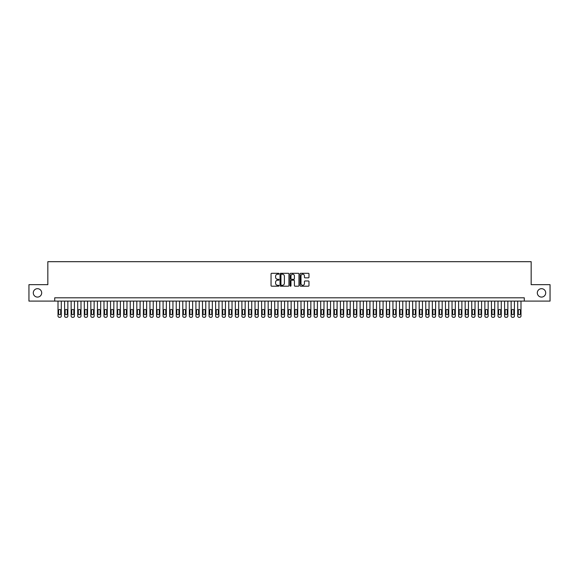 <?xml version="1.0" encoding="UTF-8"?>
<svg xmlns="http://www.w3.org/2000/svg" width="579" height="579" viewBox="0 0 579 579"><rect width="100%" height="100%" fill="white"/><g stroke="black" fill="none" stroke-linecap="round" stroke-linejoin="round"><path stroke-width="0.87" d="M278.991 273.751A0.449 0.449 0 0 0 278.542 273.302L271.696 273.302A0.644 0.644 0 0 0 271.052 273.947L271.052 285.548A0.644 0.644 0 0 0 271.696 286.192L278.542 286.192A0.449 0.449 0 0 0 278.991 285.744A0.449 0.449 0 0 0 278.542 285.295L277.652 285.295A2.063 2.063 0 0 1 275.59 283.232L275.59 282.262A2.063 2.063 0 0 1 277.652 280.2L278.542 280.2A0.449 0.449 0 0 0 278.991 279.751A0.449 0.449 0 0 0 278.542 279.295L277.652 279.295A2.063 2.063 0 0 1 275.59 277.232L275.59 276.27A2.063 2.063 0 0 1 277.652 274.207L278.542 274.207A0.449 0.449 0 0 0 278.991 273.751M537.312 292.88A4.205 4.205 0 0 0 541.51 297.085A4.205 4.205 0 0 0 545.715 292.88A4.205 4.205 0 0 0 541.51 288.682A4.205 4.205 0 0 0 537.312 292.88M33.285 292.88A4.205 4.205 0 0 0 37.49 297.085A4.205 4.205 0 0 0 41.688 292.88A4.205 4.205 0 0 0 37.49 288.682A4.205 4.205 0 0 0 33.285 292.88M308.339 277.848A0.644 0.644 0 0 0 308.983 277.203L308.983 273.947A0.644 0.644 0 0 0 308.339 273.302L300.733 273.302A0.644 0.644 0 0 0 300.088 273.947L300.088 285.548A0.644 0.644 0 0 0 300.733 286.192L308.339 286.192A0.644 0.644 0 0 0 308.983 285.548L308.983 281.618A0.644 0.644 0 0 0 308.339 280.974L305.082 280.974A0.644 0.644 0 0 0 304.438 281.618L304.438 283.565A1.723 1.723 0 0 1 302.716 285.295A1.723 1.723 0 0 1 300.993 283.565L300.993 275.93A1.723 1.723 0 0 1 302.716 274.207A1.723 1.723 0 0 1 304.438 275.93L304.438 277.203A0.644 0.644 0 0 0 305.082 277.848L308.339 277.848M54.723 301.094L28.95 301.094L28.95 284.673L47.833 284.673L47.833 261.686L531.167 261.686L531.167 284.673L550.05 284.673L550.05 301.094L524.277 301.094L524.277 297.809L54.723 297.809L54.723 301.094L524.277 301.094M288.935 273.947A0.644 0.644 0 0 0 288.291 273.302L280.685 273.302A0.644 0.644 0 0 0 280.041 273.947L280.041 285.548A0.644 0.644 0 0 0 280.685 286.192L288.291 286.192A0.644 0.644 0 0 0 288.935 285.548L288.935 273.947M290.709 273.302L298.315 273.302A0.644 0.644 0 0 1 298.959 273.947L298.959 285.548A0.644 0.644 0 0 1 298.315 286.192L295.058 286.192A0.644 0.644 0 0 1 294.414 285.548L294.414 280.844A0.644 0.644 0 0 0 293.77 280.2L291.613 280.2A0.644 0.644 0 0 0 290.969 280.844L290.969 285.744A0.449 0.449 0 0 1 290.513 286.192A0.449 0.449 0 0 1 290.065 285.744L290.065 273.947A0.644 0.644 0 0 1 290.709 273.302M281.394 274.207A0.449 0.449 0 0 0 280.945 274.656L280.945 284.839A0.449 0.449 0 0 0 281.394 285.295L282.328 285.295A2.063 2.063 0 0 0 284.39 283.232L284.39 276.27A2.063 2.063 0 0 0 282.328 274.207L281.394 274.207M294.414 275.959A1.723 1.723 0 0 0 292.692 274.236A1.723 1.723 0 0 0 290.969 275.959L290.969 278.651A0.644 0.644 0 0 0 291.613 279.295L293.77 279.295A0.644 0.644 0 0 0 294.414 278.651L294.414 275.959M61.294 301.094L61.294 315.996A1.31 1.31 90 0 1 59.977 317.314L59.326 317.314A1.31 1.31 90 0 1 58.009 315.996L58.009 301.094M60.701 313.637L60.701 310.482A1.049 1.049 90 0 0 59.651 309.432A1.049 1.049 90 0 0 58.602 310.482L58.602 313.637A1.049 1.049 90 0 0 59.651 314.687A1.049 1.049 90 0 0 60.701 313.637M67.859 301.094L67.859 315.996A1.31 1.31 90 0 1 66.549 317.314L65.89 317.314A1.31 1.31 90 0 1 64.573 315.996L64.573 301.094M67.273 313.637L67.273 310.482A1.049 1.049 90 0 0 66.216 309.432A1.049 1.049 90 0 0 65.166 310.482L65.166 313.637A1.049 1.049 90 0 0 66.216 314.687A1.049 1.049 90 0 0 67.273 313.637M74.43 301.094L74.43 315.996A1.31 1.31 90 0 1 73.113 317.314L72.455 317.314A1.31 1.31 90 0 1 71.145 315.996L71.145 301.094M73.837 313.637L73.837 310.482A1.049 1.049 90 0 0 72.788 309.432A1.049 1.049 90 0 0 71.738 310.482L71.738 313.637A1.049 1.049 90 0 0 72.788 314.687A1.049 1.049 90 0 0 73.837 313.637M80.995 301.094L80.995 315.996A1.31 1.31 90 0 1 79.678 317.314L79.026 317.314A1.31 1.31 90 0 1 77.709 315.996L77.709 301.094M80.401 313.637L80.401 310.482A1.049 1.049 90 0 0 79.352 309.432A1.049 1.049 90 0 0 78.303 310.482L78.303 313.637A1.049 1.049 90 0 0 79.352 314.687A1.049 1.049 90 0 0 80.401 313.637M87.559 301.094L87.559 315.996A1.31 1.31 90 0 1 86.249 317.314L85.591 317.314A1.31 1.31 90 0 1 84.281 315.996L84.281 301.094M86.973 313.637L86.973 310.482A1.049 1.049 90 0 0 85.916 309.432A1.049 1.049 90 0 0 84.867 310.482L84.867 313.637A1.049 1.049 90 0 0 85.916 314.687A1.049 1.049 90 0 0 86.973 313.637M94.131 301.094L94.131 315.996A1.31 1.31 90 0 1 92.814 317.314L92.155 317.314A1.31 1.31 90 0 1 90.845 315.996L90.845 301.094M93.537 313.637L93.537 310.482A1.049 1.049 90 0 0 92.488 309.432A1.049 1.049 90 0 0 91.439 310.482L91.439 313.637A1.049 1.049 90 0 0 92.488 314.687A1.049 1.049 90 0 0 93.537 313.637M100.695 301.094L100.695 315.996A1.31 1.31 90 0 1 99.385 317.314L98.727 317.314A1.31 1.31 90 0 1 97.41 315.996L97.41 301.094M100.102 313.637L100.102 310.482A1.049 1.049 90 0 0 99.052 309.432A1.049 1.049 90 0 0 98.003 310.482L98.003 313.637A1.049 1.049 90 0 0 99.052 314.687A1.049 1.049 90 0 0 100.102 313.637M107.26 301.094L107.26 315.996A1.31 1.31 90 0 1 105.95 317.314L105.291 317.314A1.31 1.31 90 0 1 103.981 315.996L103.981 301.094M106.674 313.637L106.674 310.482A1.049 1.049 90 0 0 105.624 309.432A1.049 1.049 90 0 0 104.567 310.482L104.567 313.637A1.049 1.049 90 0 0 105.624 314.687A1.049 1.049 90 0 0 106.674 313.637M113.831 301.094L113.831 315.996A1.31 1.31 90 0 1 112.514 317.314L111.863 317.314A1.31 1.31 90 0 1 110.546 315.996L110.546 301.094M113.238 313.637L113.238 310.482A1.049 1.049 90 0 0 112.188 309.432A1.049 1.049 90 0 0 111.139 310.482L111.139 313.637A1.049 1.049 90 0 0 112.188 314.687A1.049 1.049 90 0 0 113.238 313.637M120.396 301.094L120.396 315.996A1.31 1.31 90 0 1 119.086 317.314L118.427 317.314A1.31 1.31 90 0 1 117.11 315.996L117.11 301.094M119.802 313.637L119.802 310.482A1.049 1.049 90 0 0 118.753 309.432A1.049 1.049 90 0 0 117.703 310.482L117.703 313.637A1.049 1.049 90 0 0 118.753 314.687A1.049 1.049 90 0 0 119.802 313.637M126.967 301.094L126.967 315.996A1.31 1.31 90 0 1 125.65 317.314L124.992 317.314A1.31 1.31 90 0 1 123.682 315.996L123.682 301.094M126.374 313.637L126.374 310.482A1.049 1.049 90 0 0 125.325 309.432A1.049 1.049 90 0 0 124.275 310.482L124.275 313.637A1.049 1.049 90 0 0 125.325 314.687A1.049 1.049 90 0 0 126.374 313.637M133.532 301.094L133.532 315.996A1.31 1.31 90 0 1 132.215 317.314L131.563 317.314A1.31 1.31 90 0 1 130.246 315.996L130.246 301.094M132.938 313.637L132.938 310.482A1.049 1.049 90 0 0 131.889 309.432A1.049 1.049 90 0 0 130.84 310.482L130.84 313.637A1.049 1.049 90 0 0 131.889 314.687A1.049 1.049 90 0 0 132.938 313.637M140.096 301.094L140.096 315.996A1.31 1.31 90 0 1 138.786 317.314L138.128 317.314A1.31 1.31 90 0 1 136.818 315.996L136.818 301.094M139.51 313.637L139.51 310.482A1.049 1.049 90 0 0 138.453 309.432A1.049 1.049 90 0 0 137.404 310.482L137.404 313.637A1.049 1.049 90 0 0 138.453 314.687A1.049 1.049 90 0 0 139.51 313.637M146.668 301.094L146.668 315.996A1.31 1.31 90 0 1 145.351 317.314L144.692 317.314A1.31 1.31 90 0 1 143.382 315.996L143.382 301.094M146.074 313.637L146.074 310.482A1.049 1.049 90 0 0 145.025 309.432A1.049 1.049 90 0 0 143.976 310.482L143.976 313.637A1.049 1.049 90 0 0 145.025 314.687A1.049 1.049 90 0 0 146.074 313.637M153.232 301.094L153.232 315.996A1.31 1.31 90 0 1 151.922 317.314L151.264 317.314A1.31 1.31 90 0 1 149.947 315.996L149.947 301.094M152.639 313.637L152.639 310.482A1.049 1.049 90 0 0 151.589 309.432A1.049 1.049 90 0 0 150.54 310.482L150.54 313.637A1.049 1.049 90 0 0 151.589 314.687A1.049 1.049 90 0 0 152.639 313.637M159.797 301.094L159.797 315.996A1.31 1.31 90 0 1 158.487 317.314L157.828 317.314A1.31 1.31 90 0 1 156.518 315.996L156.518 301.094M159.211 313.637L159.211 310.482A1.049 1.049 90 0 0 158.161 309.432A1.049 1.049 90 0 0 157.104 310.482L157.104 313.637A1.049 1.049 90 0 0 158.161 314.687A1.049 1.049 90 0 0 159.211 313.637M166.368 301.094L166.368 315.996A1.31 1.31 90 0 1 165.051 317.314L164.4 317.314A1.31 1.31 90 0 1 163.083 315.996L163.083 301.094M165.775 313.637L165.775 310.482A1.049 1.049 90 0 0 164.726 309.432A1.049 1.049 90 0 0 163.676 310.482L163.676 313.637A1.049 1.049 90 0 0 164.726 314.687A1.049 1.049 90 0 0 165.775 313.637M172.933 301.094L172.933 315.996A1.31 1.31 90 0 1 171.623 317.314L170.964 317.314A1.31 1.31 90 0 1 169.647 315.996L169.647 301.094M172.339 313.637L172.339 310.482A1.049 1.049 90 0 0 171.29 309.432A1.049 1.049 90 0 0 170.24 310.482L170.24 313.637A1.049 1.049 90 0 0 171.29 314.687A1.049 1.049 90 0 0 172.339 313.637M179.504 301.094L179.504 315.996A1.31 1.31 90 0 1 178.187 317.314L177.529 317.314A1.31 1.31 90 0 1 176.219 315.996L176.219 301.094M178.911 313.637L178.911 310.482A1.049 1.049 90 0 0 177.862 309.432A1.049 1.049 90 0 0 176.805 310.482L176.805 313.637A1.049 1.049 90 0 0 177.862 314.687A1.049 1.049 90 0 0 178.911 313.637M186.069 301.094L186.069 315.996A1.31 1.31 90 0 1 184.752 317.314L184.1 317.314A1.31 1.31 90 0 1 182.783 315.996L182.783 301.094M185.475 313.637L185.475 310.482A1.049 1.049 90 0 0 184.426 309.432A1.049 1.049 90 0 0 183.377 310.482L183.377 313.637A1.049 1.049 90 0 0 184.426 314.687A1.049 1.049 90 0 0 185.475 313.637M192.633 301.094L192.633 315.996A1.31 1.31 90 0 1 191.323 317.314L190.665 317.314A1.31 1.31 90 0 1 189.355 315.996L189.355 301.094M192.047 313.637L192.047 310.482A1.049 1.049 90 0 0 190.99 309.432A1.049 1.049 90 0 0 189.941 310.482L189.941 313.637A1.049 1.049 90 0 0 190.99 314.687A1.049 1.049 90 0 0 192.047 313.637M199.205 301.094L199.205 315.996A1.31 1.31 90 0 1 197.888 317.314L197.229 317.314A1.31 1.31 90 0 1 195.919 315.996L195.919 301.094M198.611 313.637L198.611 310.482A1.049 1.049 90 0 0 197.562 309.432A1.049 1.049 90 0 0 196.513 310.482L196.513 313.637A1.049 1.049 90 0 0 197.562 314.687A1.049 1.049 90 0 0 198.611 313.637M205.769 301.094L205.769 315.996A1.31 1.31 90 0 1 204.459 317.314L203.801 317.314A1.31 1.31 90 0 1 202.484 315.996L202.484 301.094M205.176 313.637L205.176 310.482A1.049 1.049 90 0 0 204.126 309.432A1.049 1.049 90 0 0 203.077 310.482L203.077 313.637A1.049 1.049 90 0 0 204.126 314.687A1.049 1.049 90 0 0 205.176 313.637M212.334 301.094L212.334 315.996A1.31 1.31 90 0 1 211.024 317.314L210.365 317.314A1.31 1.31 90 0 1 209.055 315.996L209.055 301.094M211.748 313.637L211.748 310.482A1.049 1.049 90 0 0 210.698 309.432A1.049 1.049 90 0 0 209.641 310.482L209.641 313.637A1.049 1.049 90 0 0 210.698 314.687A1.049 1.049 90 0 0 211.748 313.637M218.905 301.094L218.905 315.996A1.31 1.31 90 0 1 217.588 317.314L216.937 317.314A1.31 1.31 90 0 1 215.62 315.996L215.62 301.094M218.312 313.637L218.312 310.482A1.049 1.049 90 0 0 217.263 309.432A1.049 1.049 90 0 0 216.213 310.482L216.213 313.637A1.049 1.049 90 0 0 217.263 314.687A1.049 1.049 90 0 0 218.312 313.637M225.47 301.094L225.47 315.996A1.31 1.31 90 0 1 224.16 317.314L223.501 317.314A1.31 1.31 90 0 1 222.184 315.996L222.184 301.094M224.876 313.637L224.876 310.482A1.049 1.049 90 0 0 223.827 309.432A1.049 1.049 90 0 0 222.777 310.482L222.777 313.637A1.049 1.049 90 0 0 223.827 314.687A1.049 1.049 90 0 0 224.876 313.637M232.034 301.094L232.034 315.996A1.31 1.31 90 0 1 230.724 317.314L230.066 317.314A1.31 1.31 90 0 1 228.756 315.996L228.756 301.094M231.448 313.637L231.448 310.482A1.049 1.049 90 0 0 230.399 309.432A1.049 1.049 90 0 0 229.342 310.482L229.342 313.637A1.049 1.049 90 0 0 230.399 314.687A1.049 1.049 90 0 0 231.448 313.637M238.606 301.094L238.606 315.996A1.31 1.31 90 0 1 237.289 317.314L236.637 317.314A1.31 1.31 90 0 1 235.32 315.996L235.32 301.094M238.012 313.637L238.012 310.482A1.049 1.049 90 0 0 236.963 309.432A1.049 1.049 90 0 0 235.914 310.482L235.914 313.637A1.049 1.049 90 0 0 236.963 314.687A1.049 1.049 90 0 0 238.012 313.637M245.17 301.094L245.17 315.996A1.31 1.31 90 0 1 243.86 317.314L243.202 317.314A1.31 1.31 90 0 1 241.892 315.996L241.892 301.094M244.584 313.637L244.584 310.482A1.049 1.049 90 0 0 243.527 309.432A1.049 1.049 90 0 0 242.478 310.482L242.478 313.637A1.049 1.049 90 0 0 243.527 314.687A1.049 1.049 90 0 0 244.584 313.637M251.742 301.094L251.742 315.996A1.31 1.31 90 0 1 250.425 317.314L249.766 317.314A1.31 1.31 90 0 1 248.456 315.996L248.456 301.094M251.148 313.637L251.148 310.482A1.049 1.049 90 0 0 250.099 309.432A1.049 1.049 90 0 0 249.05 310.482L249.05 313.637A1.049 1.049 90 0 0 250.099 314.687A1.049 1.049 90 0 0 251.148 313.637M258.306 301.094L258.306 315.996A1.31 1.31 90 0 1 256.996 317.314L256.338 317.314A1.31 1.31 90 0 1 255.021 315.996L255.021 301.094M257.713 313.637L257.713 310.482A1.049 1.049 90 0 0 256.663 309.432A1.049 1.049 90 0 0 255.614 310.482L255.614 313.637A1.049 1.049 90 0 0 256.663 314.687A1.049 1.049 90 0 0 257.713 313.637M264.871 301.094L264.871 315.996A1.31 1.31 90 0 1 263.561 317.314L262.902 317.314A1.31 1.31 90 0 1 261.592 315.996L261.592 301.094M264.285 313.637L264.285 310.482A1.049 1.049 90 0 0 263.235 309.432A1.049 1.049 90 0 0 262.178 310.482L262.178 313.637A1.049 1.049 90 0 0 263.235 314.687A1.049 1.049 90 0 0 264.285 313.637M271.442 301.094L271.442 315.996A1.31 1.31 90 0 1 270.125 317.314L269.474 317.314A1.31 1.31 90 0 1 268.157 315.996L268.157 301.094M270.849 313.637L270.849 310.482A1.049 1.049 90 0 0 269.8 309.432A1.049 1.049 90 0 0 268.75 310.482L268.75 313.637A1.049 1.049 90 0 0 269.8 314.687A1.049 1.049 90 0 0 270.849 313.637M278.007 301.094L278.007 315.996A1.31 1.31 90 0 1 276.697 317.314L276.038 317.314A1.31 1.31 90 0 1 274.721 315.996L274.721 301.094M277.413 313.637L277.413 310.482A1.049 1.049 90 0 0 276.364 309.432A1.049 1.049 90 0 0 275.315 310.482L275.315 313.637A1.049 1.049 90 0 0 276.364 314.687A1.049 1.049 90 0 0 277.413 313.637M284.571 301.094L284.571 315.996A1.31 1.31 90 0 1 283.261 317.314L282.603 317.314A1.31 1.31 90 0 1 281.293 315.996L281.293 301.094M283.985 313.637L283.985 310.482A1.049 1.049 90 0 0 282.936 309.432A1.049 1.049 90 0 0 281.879 310.482L281.879 313.637A1.049 1.049 90 0 0 282.936 314.687A1.049 1.049 90 0 0 283.985 313.637M291.143 301.094L291.143 315.996A1.31 1.31 90 0 1 289.826 317.314L289.174 317.314A1.31 1.31 90 0 1 287.857 315.996L287.857 301.094M290.549 313.637L290.549 310.482A1.049 1.049 90 0 0 289.5 309.432A1.049 1.049 90 0 0 288.451 310.482L288.451 313.637A1.049 1.049 90 0 0 289.5 314.687A1.049 1.049 90 0 0 290.549 313.637M297.707 301.094L297.707 315.996A1.31 1.31 90 0 1 296.397 317.314L295.739 317.314A1.31 1.31 90 0 1 294.429 315.996L294.429 301.094M297.121 313.637L297.121 310.482A1.049 1.049 90 0 0 296.064 309.432A1.049 1.049 90 0 0 295.015 310.482L295.015 313.637A1.049 1.049 90 0 0 296.064 314.687A1.049 1.049 90 0 0 297.121 313.637M304.279 301.094L304.279 315.996A1.31 1.31 90 0 1 302.962 317.314L302.303 317.314A1.31 1.31 90 0 1 300.993 315.996L300.993 301.094M303.685 313.637L303.685 310.482A1.049 1.049 90 0 0 302.636 309.432A1.049 1.049 90 0 0 301.587 310.482L301.587 313.637A1.049 1.049 90 0 0 302.636 314.687A1.049 1.049 90 0 0 303.685 313.637M310.843 301.094L310.843 315.996A1.31 1.31 90 0 1 309.526 317.314L308.875 317.314A1.31 1.31 90 0 1 307.558 315.996L307.558 301.094M310.25 313.637L310.25 310.482A1.049 1.049 90 0 0 309.2 309.432A1.049 1.049 90 0 0 308.151 310.482L308.151 313.637A1.049 1.049 90 0 0 309.2 314.687A1.049 1.049 90 0 0 310.25 313.637M317.408 301.094L317.408 315.996A1.31 1.31 90 0 1 316.098 317.314L315.439 317.314A1.31 1.31 90 0 1 314.129 315.996L314.129 301.094M316.822 313.637L316.822 310.482A1.049 1.049 90 0 0 315.765 309.432A1.049 1.049 90 0 0 314.715 310.482L314.715 313.637A1.049 1.049 90 0 0 315.765 314.687A1.049 1.049 90 0 0 316.822 313.637M323.979 301.094L323.979 315.996A1.31 1.31 90 0 1 322.662 317.314L322.004 317.314A1.31 1.31 90 0 1 320.694 315.996L320.694 301.094M323.386 313.637L323.386 310.482A1.049 1.049 90 0 0 322.337 309.432A1.049 1.049 90 0 0 321.287 310.482L321.287 313.637A1.049 1.049 90 0 0 322.337 314.687A1.049 1.049 90 0 0 323.386 313.637M330.544 301.094L330.544 315.996A1.31 1.31 90 0 1 329.234 317.314L328.575 317.314A1.31 1.31 90 0 1 327.258 315.996L327.258 301.094M329.95 313.637L329.95 310.482A1.049 1.049 90 0 0 328.901 309.432A1.049 1.049 90 0 0 327.852 310.482L327.852 313.637A1.049 1.049 90 0 0 328.901 314.687A1.049 1.049 90 0 0 329.95 313.637M337.108 301.094L337.108 315.996A1.31 1.31 90 0 1 335.798 317.314L335.14 317.314A1.31 1.31 90 0 1 333.83 315.996L333.83 301.094M336.522 313.637L336.522 310.482A1.049 1.049 90 0 0 335.473 309.432A1.049 1.049 90 0 0 334.416 310.482L334.416 313.637A1.049 1.049 90 0 0 335.473 314.687A1.049 1.049 90 0 0 336.522 313.637M343.68 301.094L343.68 315.996A1.31 1.31 90 0 1 342.363 317.314L341.711 317.314A1.31 1.31 90 0 1 340.394 315.996L340.394 301.094M343.086 313.637L343.086 310.482A1.049 1.049 90 0 0 342.037 309.432A1.049 1.049 90 0 0 340.988 310.482L340.988 313.637A1.049 1.049 90 0 0 342.037 314.687A1.049 1.049 90 0 0 343.086 313.637M350.244 301.094L350.244 315.996A1.31 1.31 90 0 1 348.934 317.314L348.276 317.314A1.31 1.31 90 0 1 346.966 315.996L346.966 301.094M349.658 313.637L349.658 310.482A1.049 1.049 90 0 0 348.601 309.432A1.049 1.049 90 0 0 347.552 310.482L347.552 313.637A1.049 1.049 90 0 0 348.601 314.687A1.049 1.049 90 0 0 349.658 313.637M356.816 301.094L356.816 315.996A1.31 1.31 90 0 1 355.499 317.314L354.84 317.314A1.31 1.31 90 0 1 353.53 315.996L353.53 301.094M356.223 313.637L356.223 310.482A1.049 1.049 90 0 0 355.173 309.432A1.049 1.049 90 0 0 354.124 310.482L354.124 313.637A1.049 1.049 90 0 0 355.173 314.687A1.049 1.049 90 0 0 356.223 313.637M363.38 301.094L363.38 315.996A1.31 1.31 90 0 1 362.063 317.314L361.412 317.314A1.31 1.31 90 0 1 360.095 315.996L360.095 301.094M362.787 313.637L362.787 310.482A1.049 1.049 90 0 0 361.737 309.432A1.049 1.049 90 0 0 360.688 310.482L360.688 313.637A1.049 1.049 90 0 0 361.737 314.687A1.049 1.049 90 0 0 362.787 313.637M369.945 301.094L369.945 315.996A1.31 1.31 90 0 1 368.635 317.314L367.976 317.314A1.31 1.31 90 0 1 366.666 315.996L366.666 301.094M369.359 313.637L369.359 310.482A1.049 1.049 90 0 0 368.302 309.432A1.049 1.049 90 0 0 367.252 310.482L367.252 313.637A1.049 1.049 90 0 0 368.302 314.687A1.049 1.049 90 0 0 369.359 313.637M376.516 301.094L376.516 315.996A1.31 1.31 90 0 1 375.199 317.314L374.541 317.314A1.31 1.31 90 0 1 373.231 315.996L373.231 301.094M375.923 313.637L375.923 310.482A1.049 1.049 90 0 0 374.874 309.432A1.049 1.049 90 0 0 373.824 310.482L373.824 313.637A1.049 1.049 90 0 0 374.874 314.687A1.049 1.049 90 0 0 375.923 313.637M383.081 301.094L383.081 315.996A1.31 1.31 90 0 1 381.771 317.314L381.112 317.314A1.31 1.31 90 0 1 379.795 315.996L379.795 301.094M382.487 313.637L382.487 310.482A1.049 1.049 90 0 0 381.438 309.432A1.049 1.049 90 0 0 380.389 310.482L380.389 313.637A1.049 1.049 90 0 0 381.438 314.687A1.049 1.049 90 0 0 382.487 313.637M389.645 301.094L389.645 315.996A1.31 1.31 90 0 1 388.335 317.314L387.677 317.314A1.31 1.31 90 0 1 386.367 315.996L386.367 301.094M389.059 313.637L389.059 310.482A1.049 1.049 90 0 0 388.01 309.432A1.049 1.049 90 0 0 386.953 310.482L386.953 313.637A1.049 1.049 90 0 0 388.01 314.687A1.049 1.049 90 0 0 389.059 313.637M396.217 301.094L396.217 315.996A1.31 1.31 90 0 1 394.9 317.314L394.248 317.314A1.31 1.31 90 0 1 392.931 315.996L392.931 301.094M395.623 313.637L395.623 310.482A1.049 1.049 90 0 0 394.574 309.432A1.049 1.049 90 0 0 393.525 310.482L393.525 313.637A1.049 1.049 90 0 0 394.574 314.687A1.049 1.049 90 0 0 395.623 313.637M402.781 301.094L402.781 315.996A1.31 1.31 90 0 1 401.471 317.314L400.813 317.314A1.31 1.31 90 0 1 399.496 315.996L399.496 301.094M402.195 313.637L402.195 310.482A1.049 1.049 90 0 0 401.138 309.432A1.049 1.049 90 0 0 400.089 310.482L400.089 313.637A1.049 1.049 90 0 0 401.138 314.687A1.049 1.049 90 0 0 402.195 313.637M409.353 301.094L409.353 315.996A1.31 1.31 90 0 1 408.036 317.314L407.377 317.314A1.31 1.31 90 0 1 406.067 315.996L406.067 301.094M408.76 313.637L408.76 310.482A1.049 1.049 90 0 0 407.71 309.432A1.049 1.049 90 0 0 406.661 310.482L406.661 313.637A1.049 1.049 90 0 0 407.71 314.687A1.049 1.049 90 0 0 408.76 313.637M415.917 301.094L415.917 315.996A1.31 1.31 90 0 1 414.6 317.314L413.949 317.314A1.31 1.31 90 0 1 412.632 315.996L412.632 301.094M415.324 313.637L415.324 310.482A1.049 1.049 90 0 0 414.274 309.432A1.049 1.049 90 0 0 413.225 310.482L413.225 313.637A1.049 1.049 90 0 0 414.274 314.687A1.049 1.049 90 0 0 415.324 313.637M422.482 301.094L422.482 315.996A1.31 1.31 90 0 1 421.172 317.314L420.513 317.314A1.31 1.31 90 0 1 419.203 315.996L419.203 301.094M421.896 313.637L421.896 310.482A1.049 1.049 90 0 0 420.839 309.432A1.049 1.049 90 0 0 419.789 310.482L419.789 313.637A1.049 1.049 90 0 0 420.839 314.687A1.049 1.049 90 0 0 421.896 313.637M429.053 301.094L429.053 315.996A1.31 1.31 90 0 1 427.736 317.314L427.078 317.314A1.31 1.31 90 0 1 425.768 315.996L425.768 301.094M428.46 313.637L428.46 310.482A1.049 1.049 90 0 0 427.411 309.432A1.049 1.049 90 0 0 426.361 310.482L426.361 313.637A1.049 1.049 90 0 0 427.411 314.687A1.049 1.049 90 0 0 428.46 313.637M435.618 301.094L435.618 315.996A1.31 1.31 90 0 1 434.308 317.314L433.649 317.314A1.31 1.31 90 0 1 432.332 315.996L432.332 301.094M435.024 313.637L435.024 310.482A1.049 1.049 90 0 0 433.975 309.432A1.049 1.049 90 0 0 432.926 310.482L432.926 313.637A1.049 1.049 90 0 0 433.975 314.687A1.049 1.049 90 0 0 435.024 313.637M442.182 301.094L442.182 315.996A1.31 1.31 90 0 1 440.872 317.314L440.214 317.314A1.31 1.31 90 0 1 438.904 315.996L438.904 301.094M441.596 313.637L441.596 310.482A1.049 1.049 90 0 0 440.547 309.432A1.049 1.049 90 0 0 439.49 310.482L439.49 313.637A1.049 1.049 90 0 0 440.547 314.687A1.049 1.049 90 0 0 441.596 313.637M448.754 301.094L448.754 315.996A1.31 1.31 90 0 1 447.437 317.314L446.785 317.314A1.31 1.31 90 0 1 445.468 315.996L445.468 301.094M448.16 313.637L448.16 310.482A1.049 1.049 90 0 0 447.111 309.432A1.049 1.049 90 0 0 446.062 310.482L446.062 313.637A1.049 1.049 90 0 0 447.111 314.687A1.049 1.049 90 0 0 448.16 313.637M455.318 301.094L455.318 315.996A1.31 1.31 90 0 1 454.008 317.314L453.35 317.314A1.31 1.31 90 0 1 452.033 315.996L452.033 301.094M454.725 313.637L454.725 310.482A1.049 1.049 90 0 0 453.675 309.432A1.049 1.049 90 0 0 452.626 310.482L452.626 313.637A1.049 1.049 90 0 0 453.675 314.687A1.049 1.049 90 0 0 454.725 313.637M461.89 301.094L461.89 315.996A1.31 1.31 90 0 1 460.573 317.314L459.914 317.314A1.31 1.31 90 0 1 458.604 315.996L458.604 301.094M461.297 313.637L461.297 310.482A1.049 1.049 90 0 0 460.247 309.432A1.049 1.049 90 0 0 459.198 310.482L459.198 313.637A1.049 1.049 90 0 0 460.247 314.687A1.049 1.049 90 0 0 461.297 313.637M468.454 301.094L468.454 315.996A1.31 1.31 90 0 1 467.137 317.314L466.486 317.314A1.31 1.31 90 0 1 465.169 315.996L465.169 301.094M467.861 313.637L467.861 310.482A1.049 1.049 90 0 0 466.812 309.432A1.049 1.049 90 0 0 465.762 310.482L465.762 313.637A1.049 1.049 90 0 0 466.812 314.687A1.049 1.049 90 0 0 467.861 313.637M475.019 301.094L475.019 315.996A1.31 1.31 90 0 1 473.709 317.314L473.05 317.314A1.31 1.31 90 0 1 471.74 315.996L471.74 301.094M474.433 313.637L474.433 310.482A1.049 1.049 90 0 0 473.376 309.432A1.049 1.049 90 0 0 472.326 310.482L472.326 313.637A1.049 1.049 90 0 0 473.376 314.687A1.049 1.049 90 0 0 474.433 313.637M481.59 301.094L481.59 315.996A1.31 1.31 90 0 1 480.273 317.314L479.615 317.314A1.31 1.31 90 0 1 478.305 315.996L478.305 301.094M480.997 313.637L480.997 310.482A1.049 1.049 90 0 0 479.948 309.432A1.049 1.049 90 0 0 478.898 310.482L478.898 313.637A1.049 1.049 90 0 0 479.948 314.687A1.049 1.049 90 0 0 480.997 313.637M488.155 301.094L488.155 315.996A1.31 1.31 90 0 1 486.845 317.314L486.186 317.314A1.31 1.31 90 0 1 484.869 315.996L484.869 301.094M487.561 313.637L487.561 310.482A1.049 1.049 90 0 0 486.512 309.432A1.049 1.049 90 0 0 485.463 310.482L485.463 313.637A1.049 1.049 90 0 0 486.512 314.687A1.049 1.049 90 0 0 487.561 313.637M494.719 301.094L494.719 315.996A1.31 1.31 90 0 1 493.409 317.314L492.751 317.314A1.31 1.31 90 0 1 491.441 315.996L491.441 301.094M494.133 313.637L494.133 310.482A1.049 1.049 90 0 0 493.084 309.432A1.049 1.049 90 0 0 492.027 310.482L492.027 313.637A1.049 1.049 90 0 0 493.084 314.687A1.049 1.049 90 0 0 494.133 313.637M501.291 301.094L501.291 315.996A1.31 1.31 90 0 1 499.974 317.314L499.322 317.314A1.31 1.31 90 0 1 498.005 315.996L498.005 301.094M500.697 313.637L500.697 310.482A1.049 1.049 90 0 0 499.648 309.432A1.049 1.049 90 0 0 498.599 310.482L498.599 313.637A1.049 1.049 90 0 0 499.648 314.687A1.049 1.049 90 0 0 500.697 313.637M507.855 301.094L507.855 315.996A1.31 1.31 90 0 1 506.545 317.314L505.887 317.314A1.31 1.31 90 0 1 504.57 315.996L504.57 301.094M507.262 313.637L507.262 310.482A1.049 1.049 90 0 0 506.212 309.432A1.049 1.049 90 0 0 505.163 310.482L505.163 313.637A1.049 1.049 90 0 0 506.212 314.687A1.049 1.049 90 0 0 507.262 313.637M514.427 301.094L514.427 315.996A1.31 1.31 90 0 1 513.11 317.314L512.451 317.314A1.31 1.31 90 0 1 511.141 315.996L511.141 301.094M513.834 313.637L513.834 310.482A1.049 1.049 90 0 0 512.784 309.432A1.049 1.049 90 0 0 511.727 310.482L511.727 313.637A1.049 1.049 90 0 0 512.784 314.687A1.049 1.049 90 0 0 513.834 313.637M520.991 301.094L520.991 315.996A1.31 1.31 90 0 1 519.674 317.314L519.023 317.314A1.31 1.31 90 0 1 517.706 315.996L517.706 301.094M520.398 313.637L520.398 310.482A1.049 1.049 90 0 0 519.349 309.432A1.049 1.049 90 0 0 518.299 310.482L518.299 313.637A1.049 1.049 90 0 0 519.349 314.687A1.049 1.049 90 0 0 520.398 313.637"/></g></svg>
